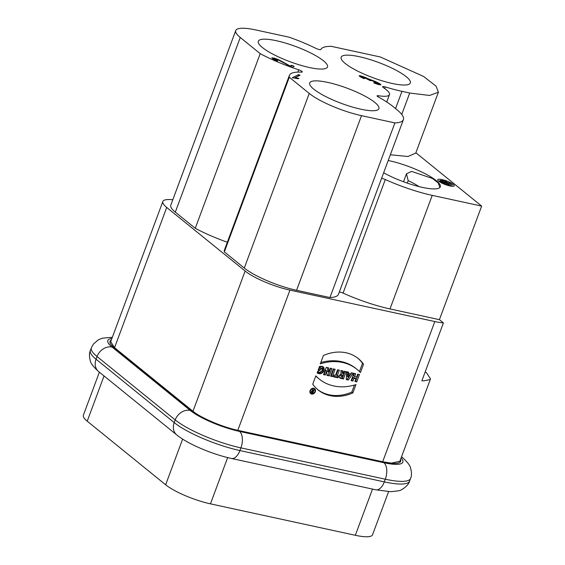 <?xml version="1.0" encoding="UTF-8"?>
<svg xmlns="http://www.w3.org/2000/svg" width="565" height="565" viewBox="0 0 565 565"><rect width="100%" height="100%" fill="white"/><g stroke="black" fill="none" stroke-linecap="round" stroke-linejoin="round"><path stroke-width="0.85" d="M348.52 373.458L348.605 372.18L346.804 371.791L346.288 379.588L348.294 380.026L353.224 373.183L351.416 372.794L350.611 373.91L348.52 373.458L348.605 372.18L346.804 371.791L346.288 379.588L348.294 380.026L353.224 373.183L351.416 372.794L350.611 373.91L348.52 373.458L347.475 372.603L347.517 371.947M343.287 373.924L343.068 370.979L340.865 370.499L341.112 373.861A2.564 2.091 129 0 0 339.41 375.845A2.564 2.091 129 0 0 339.996 378.034A2.564 2.091 129 0 0 340.737 378.388L343.435 378.967L346.161 371.65L344.353 371.254L343.358 373.931M338.061 377.801L338.718 376.029L337.298 375.718L339.36 370.174L337.552 369.778L335.49 375.33L334.063 375.019L333.406 376.791L338.061 377.801L338.718 376.029L337.298 375.718L339.36 370.174L337.552 369.778L335.49 375.33L334.063 375.019L333.406 376.791L338.061 377.801L337.008 376.954L333.618 376.219M332.446 376.587L335.165 369.263L333.357 368.874L330.638 376.191L332.446 376.587L335.165 369.263L333.357 368.874L330.638 376.191L332.446 376.587L330.85 375.612M356.762 381.862L359.481 374.539L357.673 374.15L356.607 377.032L354.601 376.601L355.668 373.712L353.867 373.324L351.14 380.641L352.948 381.036L353.937 378.373L355.943 378.804L354.954 381.467L356.762 381.862L359.481 374.539L357.673 374.15L356.607 377.032L354.601 376.601L355.668 373.712L353.867 373.324L351.14 380.641L352.948 381.036L353.937 378.373L355.943 378.804L354.954 381.467L356.762 381.862L355.166 380.895M363.542 364.199A41.972 34.296 129 0 0 323.42 355.491L320.306 363.867A49.925 40.8 -51 0 1 360.435 372.575L363.542 364.199A41.972 34.296 129 0 0 358.267 358.563A41.972 34.296 129 0 0 323.42 355.491L320.306 363.867A49.925 40.8 -51 0 1 356.974 369.341A49.925 40.8 -51 0 1 360.435 372.575L363.542 364.199L362.497 363.352L359.446 371.551M310.1 390.606A3.157 2.578 129 0 0 310.722 393.621A3.157 2.578 129 0 0 314.705 392.795A3.157 2.578 129 0 0 314.691 388.727A3.157 2.578 129 0 0 310.1 390.606A3.157 2.578 129 0 0 313.081 393.953A3.157 2.578 129 0 0 314.938 388.96A3.157 2.578 129 0 0 310.1 390.606M329.275 375.895L331.994 368.578L330.271 368.203L328.752 372.293L328.548 367.829L326.259 367.328L323.533 374.652L325.263 375.026L326.747 371.036L326.944 375.393L329.275 375.895L331.994 368.578L330.271 368.203L328.752 372.293L328.548 367.829L326.259 367.328L323.533 374.652L325.263 375.026L326.747 371.036L326.944 375.393L329.275 375.895L326.916 374.764M320.871 368.175L320.044 370.4L318.236 370.004L319.557 366.452C323.229 365.83 324.706 367.285 323.999 370.817C322.114 373.846 319.832 374.546 317.149 372.928L317.742 371.332L321.958 368.507L320.871 368.175L320.044 370.4L318.236 370.004L319.557 366.452L323.505 367.081L322.749 372.646L317.149 372.928L317.742 371.332C319.797 374.341 324.875 368.952 320.871 368.175L319.818 367.328L321.958 368.507M425.226 371.805L426.639 372.949L430.516 378.896L430 379.631L423.799 380.859L421.893 380.754L443.412 322.905A35.15 7.726 -159.6 0 1 434.817 321.541L289.944 290.106A35.15 7.726 -159.6 0 1 245.132 271.038L166.717 207.454A35.15 7.726 -159.6 0 1 162.84 201.507A35.15 7.726 -159.6 0 1 172.805 199.77M352.857 392.936A41.972 34.296 -51 0 1 312.728 384.228L315.842 375.859A49.925 40.8 129 0 0 319.303 379.094A49.925 40.8 129 0 0 355.971 384.567L352.857 392.936A41.972 34.296 -51 0 1 318.01 389.871A41.972 34.296 -51 0 1 312.728 384.228L315.842 375.859A49.925 40.8 129 0 0 355.971 384.567L352.857 392.936L351.811 392.089L354.432 385.04M240.259 37.481L260.204 53.654A58.59 12.882 20.4 0 0 298.68 69.778A3.517 0.77 -159.6 0 1 302.317 71.939A3.517 0.77 -159.6 0 1 301.59 72.136A58.59 12.882 20.4 0 0 289.386 75.385A58.59 12.882 20.4 0 0 289.294 77.243L309.239 93.416A41.012 9.019 20.4 0 0 361.515 115.663L394.9 122.909A58.59 12.882 20.4 0 0 403.41 119.632A58.59 12.882 20.4 0 0 396.948 109.723L392.753 106.319A58.59 12.882 20.4 0 0 378.345 97.003A3.517 0.77 -159.6 0 1 377.095 95.852A3.517 0.77 -159.6 0 1 378.409 95.725A29.585 6.505 20.4 0 0 389.455 94.638A29.585 6.505 20.4 0 0 383.324 87.561A3.517 0.77 -159.6 0 1 382.597 86.72A3.517 0.77 -159.6 0 1 385.316 86.932A58.59 12.882 20.4 0 0 401.962 91.339L409.71 93.027L429.584 95.464L438.398 92.187L436.053 86.134L423.552 76.445L380.344 56.98L331.387 46.358A58.59 12.882 20.4 0 0 320.885 49.501A3.517 0.77 -159.6 0 1 315.955 48.399A58.59 12.882 20.4 0 0 289.209 37.205L255.818 29.959A41.012 9.019 20.4 0 0 235.739 30.552A41.012 9.019 20.4 0 0 240.259 37.481L175.312 212.122L195.257 228.288A58.59 12.882 20.4 0 0 227.335 242.237M406.256 76.699A36.909 8.115 20.4 0 0 368.592 59.12A36.909 8.115 20.4 0 0 341.14 57.213A36.909 8.115 20.4 0 0 345.208 63.45A36.909 8.115 20.4 0 0 382.879 81.035A36.909 8.115 20.4 0 0 410.331 82.942A36.909 8.115 20.4 0 0 406.256 76.699M323.42 60.752A36.909 8.115 20.4 0 0 285.756 43.166A36.909 8.115 20.4 0 0 258.304 41.259A36.909 8.115 20.4 0 0 273.926 54.685A36.909 8.115 20.4 0 0 309.422 67.525A36.909 8.115 20.4 0 0 327.488 66.988A36.909 8.115 20.4 0 0 323.42 60.752M374.828 102.427A36.909 8.115 20.4 0 0 327.778 82.405A36.909 8.115 20.4 0 0 309.705 82.942A36.909 8.115 20.4 0 0 341.472 103.409A36.909 8.115 20.4 0 0 378.896 108.671A36.909 8.115 20.4 0 0 374.828 102.427M380.987 84.799L378.465 84.566L373.825 82.907L373.903 82.554L378.734 83.987L377.971 83.203L371.897 80.611L370.245 80.618L362.758 76.833L361.416 76.635L364.595 78.556L363.712 78.563L360.018 76.671L359.276 75.731L360.541 75.788L375.421 81.529L379.786 83.684L380.874 84.905L373.825 82.907L373.903 82.554L378.79 83.931L378.55 84.588M378.515 84.581L378.734 83.987L377.971 83.203L375.033 81.77L371.897 80.611L370.245 80.618L362.758 76.833L361.416 76.635L361.134 77.313M359.178 75.823L360.541 75.788L365.774 77.575L369.581 79.63L369.362 80.223M271.871 57.877L274.378 58.146L278.82 59.798L290.142 66.013L291.681 65.265L294.174 66.324L292.091 67.334L278.368 59.968L274.117 58.696L277.733 60.794L277.069 60.872L272.824 58.788L271.977 57.778L278.82 59.798L290.142 66.013L291.681 65.265L294.174 66.324L292.091 67.334L278.368 59.968L274.117 58.696L273.834 59.353M298.61 74.644L300.036 75.251L295.114 77.631L298.899 78.394L298.151 78.754L292.296 77.695L298.61 74.644L300.036 75.251L295.114 77.631L298.899 78.394L298.151 78.754L292.296 77.695L298.61 74.644L298.016 76.226M383.649 172.756A36.605 8.051 20.4 0 0 422.387 187.389A36.605 8.051 20.4 0 0 440.312 186.86A36.605 8.051 20.4 0 0 406.164 165.602A36.605 8.051 20.4 0 0 388.204 160.517M407.266 183.102L408.191 180.616L406.482 173.815L411.567 171.4L432.43 178.455L438.292 183.025L439.895 187.516M110.712 341.712L114.561 347.694L193.11 411.377C201.006 417.93 222.963 427.281 238.183 430.41A2.345 1.25 -77.8 0 0 238.027 430.396M245.132 271.038L192.983 411.278C201.048 417.966 222.455 427.076 237.787 430.346M382.717 461.796L391.383 463.116L399.879 461.231M99.369 372.173L83.352 415.247A35.15 7.726 20.4 0 0 87.229 421.193L165.644 484.777A35.15 7.726 20.4 0 0 210.455 503.846L355.329 535.288A35.15 7.726 20.4 0 0 372.54 534.78L388.579 491.656M415.734 153.115L407.944 156.491L390.337 154.782M443.412 322.905L439.415 319.663L481.648 206.091L415.868 152.755M339.304 291.999A3.517 0.77 -159.6 0 1 343.075 293.087A58.59 12.882 20.4 0 0 389.991 308.935L439.415 319.663M381.545 178.427A3.517 0.77 -159.6 0 1 385.309 179.522A58.59 12.882 20.4 0 0 432.225 195.37L481.648 206.091M442.261 180.602A5 1.102 -159.6 0 1 447.07 182.347A5 1.102 -159.6 0 1 449.189 184.162A5 1.102 -159.6 0 1 444.118 183.448A5 1.102 -159.6 0 1 439.81 180.68A5 1.102 -159.6 0 1 442.261 180.602M394.9 122.909L329.953 297.543A58.59 12.882 20.4 0 0 338.463 294.266L403.41 119.632M329.953 297.543L296.569 290.297L361.515 115.663M260.204 53.654L195.257 228.288M289.386 75.385L224.439 250.02A58.59 12.882 20.4 0 0 224.347 251.877L289.294 77.243M309.239 93.416L244.292 268.05L224.347 251.877M244.292 268.05A41.012 9.019 20.4 0 0 296.569 290.297M235.739 30.552L170.792 205.187A41.012 9.019 20.4 0 0 175.312 212.122M419.068 186.612A36.909 8.115 20.4 0 0 408.191 180.616M403.523 181.768L406.482 173.815M442.402 180.722A4.689 1.031 -159.6 0 1 446.908 182.347A4.689 1.031 -159.6 0 1 448.893 184.056A4.689 1.031 -159.6 0 1 444.139 183.385A4.689 1.031 -159.6 0 1 440.107 180.786A4.689 1.031 -159.6 0 1 442.402 180.722M441.11 181.337L442.557 182.34L441.11 181.337M443.772 182.213L447.586 183.138L443.928 182.34L445.058 183.427L442.077 181.012L443.723 182.347M443.949 182.905L441.611 181.188L443.949 182.905M291.681 65.265L291.081 66.889M290.142 66.013L290 66.38M295.114 77.631L294.916 78.168M320.044 370.4L318.992 369.545L319.818 367.328M318.455 369.425L318.992 369.545M317.262 372.632L321.965 371.537L322.912 366.706M330.73 368.302L328.223 375.047M328.752 372.293L327.7 371.438L327.523 367.603M325.263 375.026L323.752 374.072M326.747 371.036L325.694 370.181L324.211 374.171M314.098 388.381A3.157 2.578 -51 0 1 314.408 389.116M311.047 393.261A3.157 2.578 -51 0 1 310.263 393.113M313.321 388.233A2.67 2.182 -51 0 1 313.335 388.247L314.387 389.101A2.67 2.182 129 0 0 310.503 390.698A2.67 2.182 129 0 0 311.025 393.247A2.67 2.182 129 0 0 314.401 392.548A2.67 2.182 129 0 0 314.387 389.101M309.98 392.393A2.67 2.182 -51 0 1 309.959 392.378L311.025 393.247M317.488 389.433A41.972 34.296 129 0 0 351.811 392.089M319.303 379.094L318.25 378.246A49.925 40.8 -51 0 1 315.779 376.029M357.737 358.146A41.972 34.296 -51 0 1 362.497 363.352M356.974 369.341L355.922 368.486A49.925 40.8 129 0 0 320.793 362.546M358.217 374.27L355.71 381.008M354.601 376.601L353.549 375.746L354.41 373.437M352.948 381.036L351.359 380.068M353.937 378.373L352.892 377.519L351.896 380.181M355.943 378.804L354.898 377.957L352.892 377.519M333.901 368.987L331.394 375.732M337.46 375.753L337.008 376.954M337.298 375.718L336.246 374.87L338.096 369.898M342.87 375.252L342.291 376.806L341.867 376.714A0.848 0.692 -51 0 1 342.447 375.16L342.87 375.252L342.291 376.806L341.867 376.714A0.848 0.692 -51 0 1 342.447 375.16L341.401 374.305A0.848 0.692 129 0 0 340.575 375.746L341.627 376.594M344.897 371.375L342.39 378.119L339.692 377.533A2.564 2.091 -51 0 1 339.558 377.498M343.435 378.967L346.161 371.65L344.353 371.254L343.287 373.903L343.068 370.979L340.865 370.499L341.112 373.861A2.564 2.091 129 0 0 339.332 376.311A2.564 2.091 129 0 0 340.737 378.388L343.435 378.967L342.39 378.119M343.365 373.917L342.312 373.07M342.065 370.76L342.235 373.07M348.28 377.145L349.77 375.068L348.436 374.779L348.28 377.145L349.77 375.068L347.39 373.931L348.436 374.779L348.28 377.145L347.228 376.29L347.39 373.931M348.294 380.026L346.331 378.974M351.783 372.872L347.242 379.172M312.925 392.873L311.922 392.661A0.968 0.791 -51 0 1 312.389 390.867L312.276 389.377L313.187 391.015L313.681 389.68L314.084 389.772L312.925 392.873L311.922 392.661A0.968 0.791 -51 0 1 312.389 390.867L312.276 389.377L313.187 391.015L313.681 389.68L314.084 389.772L312.925 392.873L312.12 392.223M313.024 391.46L312.417 391.326A0.487 0.396 129 0 0 312.092 392.216L312.692 392.343L313.024 391.46L312.417 391.326A0.487 0.396 129 0 0 312.092 392.216L312.692 392.343L313.024 391.46L312.304 390.874M311.386 391.919L311.767 392.004M312.833 390.938L312.36 390.556M448.85 182.311L452.395 185.186M451.075 185.511L445.552 181.019M442.734 180.129L449.288 185.44M439.224 181.358L445.99 182.827M361.416 76.635L364.595 78.556L363.712 78.563L359.192 75.957M274.117 58.696L277.733 60.794L277.069 60.872L271.885 58.018M349.77 375.068L348.436 374.779M442.056 179.585A8.786 1.928 20.4 0 0 441.661 183.004A8.786 1.928 20.4 0 0 454.246 185.737A8.786 1.928 20.4 0 0 442.056 179.585M310.503 390.698A2.67 2.182 129 0 0 313.024 393.53A2.67 2.182 129 0 0 314.599 389.299A2.67 2.182 129 0 0 310.503 390.698M369.581 79.63L375.421 81.529L379.786 83.684L380.874 84.905M368.09 79.658L367.737 79.001M434.817 321.541L382.675 461.753M289.944 290.106L237.801 430.311M114.561 347.694L166.717 207.454M372.512 489.085L355.329 535.288M227.653 457.594L210.455 503.846M182.636 439.097L165.644 484.777M87.229 421.193L104.045 375.965M378.006 96.806L378.409 95.725M385.316 86.932L384.73 88.521M401.962 91.339L395.549 108.586M409.717 93.027L401.757 114.427M389.991 308.935L432.225 195.37M343.075 293.087L385.309 179.522M297.812 72.108L298.68 69.778M98.465 371.431A12.889 10.53 -51 0 1 96.05 359.213L97.046 356.536A51.556 11.335 20.4 0 1 91.361 347.814L90.365 350.498A51.556 11.335 20.4 0 0 96.05 359.213L174.204 422.585A51.556 11.335 20.4 0 0 239.92 450.552L240.916 447.875L385.309 479.212A51.556 11.335 20.4 0 0 410.55 478.463L409.554 481.147A51.556 11.335 20.4 0 1 384.313 481.889L385.309 479.212A12.889 6.865 -77.8 0 0 383.925 462.742A38.667 8.503 20.4 0 0 401.101 457.975M231.523 458.49A12.889 6.865 -77.8 0 0 239.92 450.552L384.313 481.889A12.889 6.865 -77.8 0 1 375.916 489.827M176.619 434.803A12.889 10.53 -51 0 1 174.204 422.585L175.199 419.908A51.556 11.335 20.4 0 0 240.916 447.875A12.889 6.865 -77.8 0 0 239.532 431.413L383.925 462.742L382.872 461.895A36.322 7.988 20.4 0 0 400.507 459.571M111.898 338.477A38.667 8.503 20.4 0 0 112.089 347.065A12.889 10.53 -51 0 0 97.046 356.536L175.199 419.908A12.889 10.53 -51 0 1 190.243 410.437A38.667 8.503 20.4 0 0 239.532 431.413L238.479 430.558L382.872 461.895A2.345 1.25 -77.8 0 0 382.569 461.746A2.345 1.25 -77.8 0 0 382.42 461.732M402.45 457.53A12.889 10.53 129 0 0 401.524 456.845M111.305 340.081A36.322 7.988 20.4 0 0 114.024 347.482L112.089 347.065L190.243 410.437L192.178 410.854A36.322 7.988 20.4 0 0 238.479 430.558A2.345 1.25 -77.8 0 0 238.176 430.41L382.576 461.746L391.383 463.123M114.695 347.8A2.345 1.914 -51 0 0 114.024 347.482L192.178 410.854A2.345 1.914 -51 0 1 192.849 411.172M379.786 83.684L379.369 84.799M377.328 83.782L377.187 84.171M361.96 77.236L361.798 77.659M360.541 75.788L360.173 76.769M362.928 76.48L362.794 76.84M368.147 78.69L367.963 79.185M371.848 80.159L371.706 80.555M375.421 81.529L375.294 81.883M274.795 59.389L274.654 59.763M274.378 58.146L274.187 58.668M281.243 60.9L281.102 61.267M283.559 62.115L283.39 62.574M286.688 63.986L286.497 64.481M288.899 65.335L288.743 65.745M296.999 77.949L296.809 78.457M342.447 375.16L341.401 374.305M340.737 378.388L339.692 377.533M312.417 391.326L311.993 390.98M311.922 392.661L311.456 392.28M162.84 201.507L110.684 341.747M430.516 378.889L399.872 461.28M386.721 101.983L389.455 94.638M415.685 153.249L438.376 92.229M410.55 478.463C411.765 475.907 411.765 472.411 410.55 467.982C410.183 465.581 407.443 462.057 402.322 457.424L401.546 456.788M91.361 347.814L93.416 344.057L98.211 339.883L102.371 338.167L112.336 337.305M90.365 350.498C89.15 353.054 89.15 356.55 90.365 360.979C90.732 363.38 93.472 366.904 98.585 371.537L176.746 434.909C187.961 444.139 212.56 454.394 231.417 458.469L375.81 489.806L390.839 491.72L398.445 490.816C402.103 490.547 409.046 484.685 409.554 481.147M448.758 184.416L448.893 184.056M439.973 181.146L440.107 180.786M311.414 391.714L311.951 392.145"/></g></svg>
